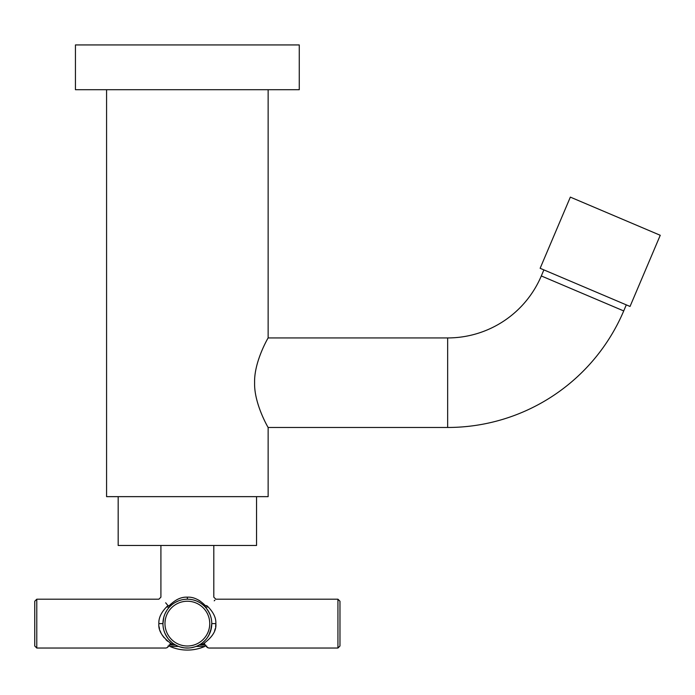 <?xml version="1.0" encoding="UTF-8"?>
<svg xmlns="http://www.w3.org/2000/svg" width="695" height="695" viewBox="0 0 695 695"><rect width="100%" height="100%" fill="white"/><g stroke="black" fill="none" stroke-linecap="round" stroke-linejoin="round"><path stroke-width="1.04" d="M188.536 599.229L189.718 599.316M190.916 599.464L192.115 599.672M193.314 599.941L195.738 600.68M195.903 600.749L196.893 601.14M196.946 601.166L199.378 602.365M200.586 603.095L201.785 603.92M202.966 604.841L205.251 607.004A2.033 1.086 137.1 0 1 205.355 605.623L206.745 605.623C216.327 594.103 216.327 594.103 206.745 605.623L206.719 605.64M170.831 604.051L169.363 605.623L167.973 605.623C158.391 594.103 158.391 594.103 167.973 605.623L166.479 607.004C156.158 596.371 156.158 596.371 166.479 607.004L169.467 607.004A2.033 1.086 42.9 0 0 169.363 605.623C175.27 599.637 181.273 596.823 187.355 597.17C193.436 596.823 199.439 599.637 205.355 605.623A2.033 1.086 -42.9 0 0 205.199 605.936M171.743 604.841L169.458 607.013A2.033 1.086 -137.1 0 0 169.467 606.996L168.407 608.221M167.504 609.411L167.017 610.106M166.87 610.332L165.071 613.65M164.915 613.998L164.646 614.649M164.567 614.849L163.829 617.082M163.551 618.185L163.342 619.193M163.325 619.288L163.16 620.383L163.325 619.288M162.995 622.06L162.96 622.546M211.749 622.546L211.68 621.469M211.558 620.383L211.384 619.288M211.367 619.193L211.167 618.185M209.708 613.789L210.142 614.849M210.064 614.632L207.848 610.34M207.075 609.211L205.26 607.013L208.231 607.004L206.745 605.623M170.9 605.58L171.648 604.928M172.021 604.615L172.725 604.077M172.925 603.92L174.124 603.095L172.925 603.92M175.34 602.365L178.832 600.741M178.98 600.68L181.395 599.941M182.603 599.672L183.801 599.464M184.992 599.316L186.182 599.229M166.565 606.961L166.487 607.004C161.075 612.651 158.538 618.185 158.868 623.615C158.165 630.626 162.413 637.402 171.613 643.97L169.936 643.97C164.619 649.443 164.619 649.443 169.936 643.97M162.969 624.736L163.047 625.856M163.177 626.986L163.36 628.124M163.603 629.27L163.838 630.191M163.907 630.426L164.646 632.572M164.758 632.867L166.583 636.446M165.219 633.918L165.81 635.1M165.879 635.239L165.245 633.979M166.479 636.273L167.217 637.419M167.234 637.445L168.025 638.54M171.222 641.945L172.49 642.988M173.559 643.761L171.613 643.97M167.669 641.268L165.949 639.73M164.055 637.663L162.265 635.178M160.988 632.858L160.128 630.791M159.485 628.671L159.103 626.742M204.773 643.97C210.09 649.443 210.09 649.443 204.773 643.97L200.855 643.97L202.341 642.901M199.665 644.708L198.457 645.368M198.188 645.499L197.232 645.95M196.007 646.454L194.921 646.837M194.774 646.88L191.142 647.74M191.064 647.757L189.822 647.914M189.796 647.914L188.588 648.001M188.545 648.009L184.966 647.914M184.887 647.914L183.654 647.757M183.576 647.74L179.944 646.88M179.84 646.854L178.763 646.472M176.261 645.368L175.053 644.708M174.376 644.3L176.851 645.664M206.702 638.523L207.449 637.489M207.492 637.428L206.632 638.601M208.917 635.082L209.968 632.85M210.012 632.737L210.446 631.573M210.472 631.494L210.811 630.417M208.908 635.1L211.358 628.124M211.671 625.847L211.749 624.727M158.868 623.615L162.943 623.615A24.421 24.421 0 0 0 187.355 648.035A24.421 24.421 0 0 0 211.775 623.615A24.421 24.421 0 0 0 187.355 599.203A24.421 24.421 0 0 0 162.943 623.615A24.421 24.421 0 0 0 187.355 648.035A24.421 24.421 0 0 0 211.775 623.615A24.421 24.421 0 0 0 187.355 599.203A24.421 24.421 0 0 0 162.943 623.615L163.82 617.134M203.105 643.97C212.323 637.376 216.571 630.6 215.841 623.615C216.18 618.194 213.643 612.651 208.231 607.004C218.56 596.371 218.56 596.371 208.231 607.004M200.021 600.949L198.127 599.846M167.973 605.623L165.662 602.782M177.764 601.166L176.573 601.714M206.337 608.255L209.143 612.582M209.221 612.755L209.542 613.424M163.89 616.882L164.029 616.413M165.575 612.59L166.131 611.548M203.696 605.475L201.011 603.373M198.805 602.052L197.18 601.262M208.092 606.935L207.579 606.596M211.732 622.095L211.775 623.615L215.841 623.615L215.606 626.794M215.242 628.628L214.642 630.652M208.839 635.23L208.248 636.264M206.484 638.801L205.781 639.643M214.877 600.167L214.216 600.827M339.968 601.236L339.968 646.003L337.935 648.035L337.935 599.203L339.968 601.236M168.077 638.601L165.401 634.309M36.783 599.203L36.783 648.035L34.75 646.003L34.75 601.236L36.783 599.203L158.868 599.203L160.91 597.17L160.91 545.479M256.542 496.647L256.542 545.479L118.176 545.479L118.176 496.647M543.881 269.886L541.309 275.95A101.739 101.739 0 0 1 447.658 337.935L268.14 337.935C269.312 335.824 253.962 361.035 254.605 382.702C253.962 404.368 269.312 429.58 268.14 427.468L268.14 496.647L106.578 496.647L106.578 89.698M187.355 89.698L75.442 89.698L75.442 44.932L299.267 44.932L299.267 89.698L187.355 89.698M626.291 304.87L623.719 310.934A191.273 191.273 0 0 1 447.658 427.468L268.14 427.468M178.632 646.428L169.91 646.428A43.542 43.542 0 0 0 204.799 646.428L205.668 644.986M196.086 646.428L204.799 646.428M570.343 197.119L660.25 235.284L630.035 306.46L540.137 268.296L570.343 197.119M187.355 599.203L187.355 597.17M164.976 623.615A22.379 22.379 0 0 0 187.355 646.003A22.379 22.379 0 0 0 209.742 623.615A22.379 22.379 0 0 0 187.355 601.236A22.379 22.379 0 0 0 164.976 623.615M447.658 427.468L447.658 337.935M623.719 310.934L541.309 275.95M199.178 644.986L204.695 644.986M175.54 644.986L170.023 644.986M168.581 639.226L171.978 642.58M173.368 643.631L174.289 644.239M36.783 648.035L165.992 648.035C169.05 646.767 165.401 648.956 171.109 643.97M211.775 623.615L210.689 630.808M209.577 633.753L207.553 637.35M205.26 640.225L202.732 642.588M205.251 607.004L207.44 609.732M208.639 611.643L209.525 613.381M210.611 616.17L211.193 618.324M337.935 599.203L215.841 599.203L213.808 597.17L213.808 545.479M209.586 633.718L207.822 636.941M203.609 643.97C210.811 650.442 205.008 646.055 208.726 648.035L337.935 648.035M205.485 645.733L206.354 646.55M207.127 647.297L206.684 646.003M168.798 639.478L171.083 641.815M268.14 337.935L268.14 89.698M197.727 645.725L200.56 644.161M169.224 645.733L168.59 646.341M167.895 646.993L168.025 646.003M169.041 644.986L169.91 646.428"/></g></svg>
